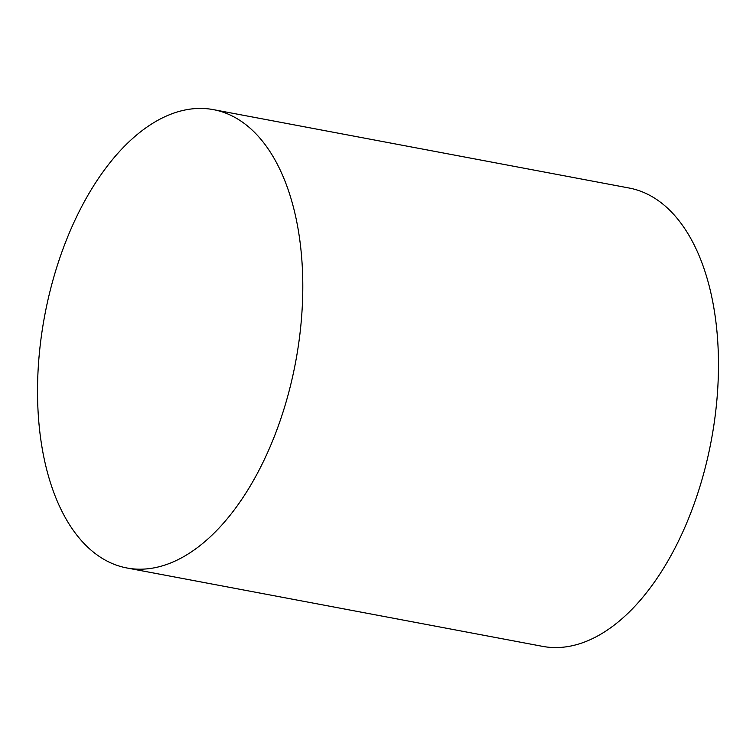 <?xml version="1.0" encoding="UTF-8"?>
<svg xmlns="http://www.w3.org/2000/svg" width="756" height="756" viewBox="0 0 756 756"><rect width="100%" height="100%" fill="white"/><g stroke="black" fill="none" stroke-linecap="round" stroke-linejoin="round"><path stroke-width="1.13" d="M126.951 567.992L542.628 646.371A233.217 127.575 -79.3 0 0 702.57 477.575A233.217 127.575 -79.3 0 0 629.049 188.008L213.372 109.629A233.217 127.575 -79.3 0 0 53.43 278.425A233.217 127.575 -79.3 0 0 126.951 567.992A233.217 127.575 -79.3 0 0 286.893 399.206A233.217 127.575 -79.3 0 0 213.372 109.629"/></g></svg>
